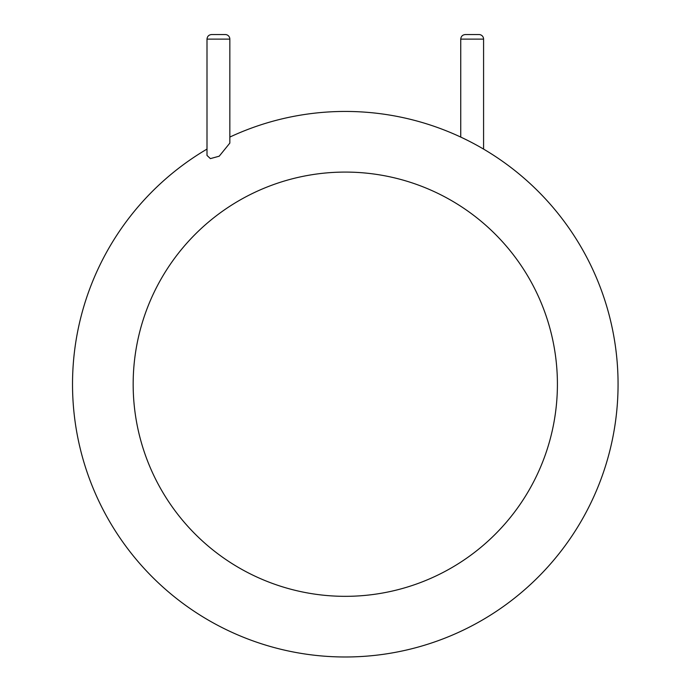 <?xml version="1.0" encoding="UTF-8"?>
<svg xmlns="http://www.w3.org/2000/svg" width="691" height="691" viewBox="0 0 691 691"><rect width="100%" height="100%" fill="white"/><g stroke="black" fill="none" stroke-linecap="round" stroke-linejoin="round"><path stroke-width="1.04" d="M618.065 384.213A272.781 272.781 0 0 1 209.857 620.993A272.781 272.781 0 0 1 206.998 149.092A272.781 272.781 0 0 0 209.857 620.993A272.781 272.781 0 0 0 618.065 384.213A272.781 272.781 0 0 0 229.835 137.077A272.781 272.781 0 0 1 618.065 384.213M206.998 155.432L210.401 158.619L219.22 156.192L229.835 143.097L229.835 39.119A4.569 4.569 0 0 0 225.266 34.55L211.567 34.55C208.794 34.818 207.274 36.347 206.998 39.119L206.998 155.432M483.579 149.092L483.579 39.119A4.569 4.569 0 0 0 479.018 34.55L465.311 34.55C462.538 34.818 461.018 36.347 460.742 39.119L460.742 137.077M557.412 384.213A212.128 212.128 0 0 1 239.224 567.916A212.128 212.128 0 0 1 239.224 200.502A212.128 212.128 0 0 1 557.412 384.213M229.835 39.119L206.998 39.119M483.579 39.119L460.742 39.119"/></g></svg>
